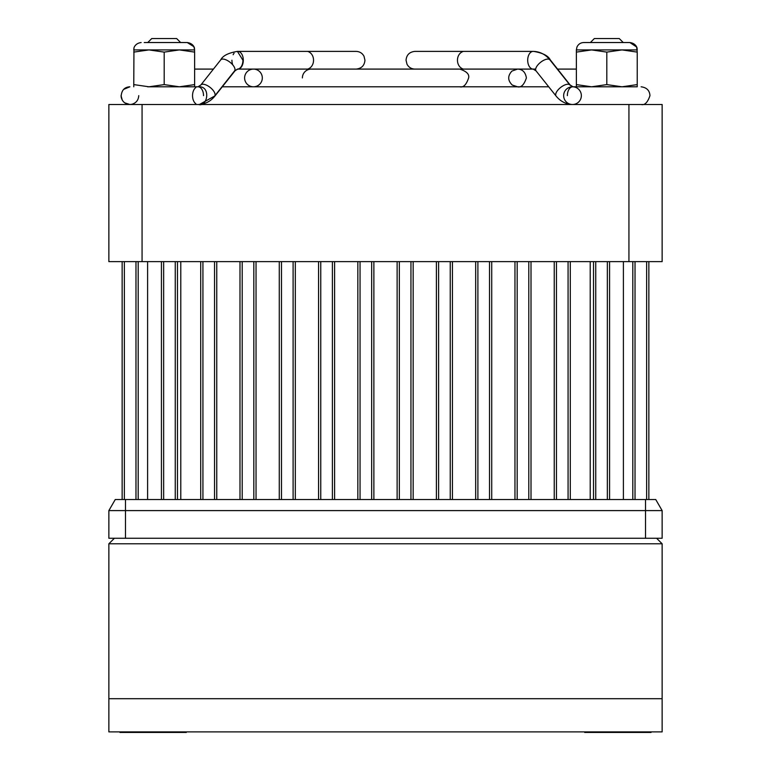 <?xml version="1.0" encoding="UTF-8"?>
<svg xmlns="http://www.w3.org/2000/svg" width="771" height="771" viewBox="0 0 771 771"><rect width="100%" height="100%" fill="white"/><g stroke="black" fill="none" stroke-linecap="round" stroke-linejoin="round"><path stroke-width="1.16" d="M108.865 698.699L108.865 731.901L662.135 731.901L662.135 698.699L108.865 698.699L108.865 543.786L662.135 543.786L662.135 698.699L108.865 698.699M662.135 261.629L108.865 261.629L108.865 104.499L662.135 104.499L662.135 261.629L662.135 178.631M594.354 38.55L590.374 42.53L594.354 38.55L619.258 38.55L623.238 42.53L619.258 38.55M147.762 42.53L151.742 38.55L176.646 38.55L180.626 42.53M144.235 42.53L187.247 42.53C194.022 43.484 194.697 48.814 194.437 48.245L194.629 52.11L179.412 49.913L133.769 49.913L133.961 48.245C133.643 48.872 134.482 43.388 141.141 42.53C134.482 43.388 133.643 48.872 133.961 48.245L133.769 84.598L148.976 86.795L164.194 84.598L179.412 86.795L148.976 86.795M182.746 42.53L148.138 42.53M194.629 86.795L179.412 86.795L194.629 84.598L194.629 86.795M133.769 86.795L133.769 84.598M187.247 42.53L193.897 46.713L194.629 49.913L179.412 49.913L164.194 52.11L148.976 49.913L133.769 52.11M194.629 52.11L194.629 84.598M164.194 52.11L164.194 84.598M576.371 84.598L591.588 86.795L606.806 84.598L622.024 86.795L637.232 84.598L637.232 86.795L576.371 86.795L576.371 49.913L576.371 52.11L591.588 49.913L606.806 52.11L622.024 49.913L576.371 49.913L576.959 47.031C578.327 44.178 580.592 42.675 583.753 42.53L629.859 42.53C636.518 43.388 637.357 48.872 637.039 48.245L637.232 49.913L622.024 49.913L637.232 52.11L636.624 46.983L629.859 42.53L590.74 42.53M576.371 49.913L576.959 47.031C578.327 44.178 580.592 42.675 583.753 42.53L588.254 42.53M637.232 52.11L637.232 84.598M606.806 52.11L606.806 84.598M302.386 77.938A8.857 8.857 0 0 1 311.233 69.091L356.106 69.091C361.512 68.523 364.461 65.574 364.953 60.254L363.999 56.235C362.293 53.141 359.652 51.532 356.106 51.387L237.844 51.387A8.857 5.455 90 0 1 243.299 60.234A8.857 5.455 90 0 1 237.844 69.091A8.857 5.455 90 0 1 237.632 69.082L237.68 69.082M244.609 77.938A8.857 8.857 0 0 1 257.89 70.277A8.857 8.857 0 0 1 257.89 85.61A8.857 8.857 0 0 1 244.609 77.938M572.622 104.499A8.857 8.857 0 0 1 571.889 104.48M563.649 95.643A8.857 8.857 0 0 1 576.93 87.981A8.857 8.857 0 0 1 576.93 103.314A8.857 8.857 0 0 1 563.649 95.643M237.603 69.082A8.857 5.493 -90 0 1 237.429 69.091A8.857 5.493 90.2 0 0 242.923 60.234L237.429 51.387A8.857 5.493 -90 0 1 237.429 51.387A8.857 5.493 -90 0 1 237.603 51.387L237.68 51.387M550.658 60.803A8.857 3.913 -38.5 0 0 550.263 59.859C548.2 55.734 542.639 52.91 533.571 51.387L533.85 51.397M463.371 51.387L463.342 51.387C455.507 53.845 455.507 66.624 463.342 69.091L237.41 69.091A8.857 5.493 -90 0 1 237.42 69.091L234.962 70.874A8.857 3.874 -141.5 0 1 234.133 71.452M232.746 64.86A8.857 5.493 -90 0 1 231.936 60.234M233.141 54.722A8.857 5.493 -90 0 1 234.076 53.228M307.658 69.091L237.844 69.091L307.658 69.091C315.493 66.624 315.493 53.845 307.658 51.387M645.529 538.254L662.135 538.254L662.135 510.595L655.745 499.531L645.529 499.531L645.529 510.595L108.865 510.595L115.255 499.531L108.865 510.595L108.865 538.254L645.529 538.254L645.529 510.595L662.135 510.595L655.745 499.531M125.471 538.254L125.471 499.531L115.255 499.531M125.471 499.531L645.529 499.531M648.854 499.531L648.854 261.629M609.572 499.531L609.572 261.629M570.289 499.531L570.289 261.629M531.007 499.531L531.007 261.629M491.725 499.531L491.725 261.629M452.442 499.531L452.442 261.629M413.16 499.531L413.16 261.629M373.877 499.531L373.877 261.629M334.604 499.531L334.604 261.629M295.322 499.531L295.322 261.629M256.039 499.531L256.039 261.629M216.757 499.531L216.757 261.629M177.475 499.531L177.475 261.629M138.192 499.531L138.192 261.629M632.808 261.629L632.808 499.531M593.525 261.629L593.525 499.531M554.243 261.629L554.243 499.531M514.961 261.629L514.961 499.531M475.678 261.629L475.678 499.531M436.396 261.629L436.396 499.531M397.123 261.629L397.123 499.531M357.84 261.629L357.84 499.531M318.558 261.629L318.558 499.531M279.275 261.629L279.275 499.531M239.993 261.629L239.993 499.531M200.711 261.629L200.711 499.531M161.428 261.629L161.428 499.531M122.146 261.629L122.146 499.531M114.407 538.254L108.865 543.786M656.593 538.254L662.135 543.786M186.322 732.45L186.322 731.901L186.322 732.45L119.939 732.45L119.939 731.901L119.939 732.45M651.061 731.901L651.061 732.45L584.678 732.45L584.678 731.901M142.066 104.499L142.066 261.629M628.934 261.629L628.934 104.499M195.873 103.786A8.857 5.493 90 0 1 192.538 95.643A8.857 5.493 90 0 1 195.873 87.508M198.031 86.795A8.857 5.493 90 0 1 203.525 95.643M147.598 86.795L198.494 86.795L180.79 86.795L198.012 86.795L200.826 85.012A8.857 3.913 38.5 0 1 200.836 85.003L220.737 59.859A8.857 3.913 38.5 0 1 233.16 65.371A8.857 3.913 38.5 0 1 234.596 70.874A8.857 3.913 38.5 0 1 234.586 70.874L237.844 69.091M200.836 85.003A8.857 3.913 38.5 0 1 213.249 90.515A8.857 3.913 38.5 0 1 214.685 96.028L234.586 70.874M527.701 60.234A8.857 5.455 90 0 0 533.156 69.091L536.038 70.874A8.857 3.874 141.5 0 1 537.512 65.362A8.857 3.874 141.5 0 1 549.887 59.849C545.425 54.375 539.845 51.551 533.156 51.387A8.857 5.455 90 0 0 527.701 60.234M550.263 59.859L570.164 85.003A8.857 3.913 -38.5 0 0 570.164 85.003L572.998 86.795M567.36 95.643A8.857 5.455 90 0 1 572.805 86.795L569.923 85.012A8.857 3.874 141.5 0 0 557.549 90.525A8.857 3.874 141.5 0 0 556.074 96.038L536.038 70.874M198.195 104.499C204.884 104.336 210.464 101.512 214.926 96.038A8.857 3.874 -141.5 0 1 214.261 96.558M646.638 499.531L646.638 261.629M607.355 499.531L607.355 261.629M568.073 499.531L568.073 261.629M528.79 499.531L528.79 261.629M489.518 499.531L489.518 261.629M450.235 499.531L450.235 261.629M410.953 499.531L410.953 261.629M371.67 499.531L371.67 261.629M332.388 499.531L332.388 261.629M293.105 499.531L293.105 261.629M253.823 499.531L253.823 261.629M214.54 499.531L214.54 261.629M175.258 499.531L175.258 261.629M135.975 499.531L135.975 261.629M635.025 499.531L635.025 261.629M595.742 499.531L595.742 261.629M556.46 499.531L556.46 261.629M517.177 499.531L517.177 261.629M477.895 499.531L477.895 261.629M438.612 499.531L438.612 261.629M399.33 499.531L399.33 261.629M360.047 499.531L360.047 261.629M320.765 499.531L320.765 261.629M281.482 499.531L281.482 261.629M242.21 499.531L242.21 261.629M202.927 499.531L202.927 261.629M163.645 499.531L163.645 261.629M124.362 499.531L124.362 261.629M623.402 499.531L623.402 261.629M590.21 499.531L590.21 261.629M180.79 499.531L180.79 261.629M147.598 499.531L147.598 261.629M311.233 86.795L459.757 86.795C463.361 87.74 466.31 84.791 468.614 77.938C469.51 74.276 466.561 71.327 459.767 69.091L459.767 69.091M526.391 77.938C525.456 72.185 522.507 69.226 517.534 69.091L511.944 71.077C507.53 75.847 507.646 80.512 512.281 85.061L517.534 86.795L548.711 86.795L517.534 86.795C521.138 87.74 524.087 84.781 526.391 77.938M253.466 86.795L517.534 86.795L253.466 86.795M576.371 69.091L557.25 69.091L576.371 69.091M213.432 69.091L194.629 69.091L213.432 69.091M535.662 69.091L356.106 69.091M221.99 86.795L548.711 86.795L221.99 86.795M572.805 86.795L576.371 86.795M180.79 86.795L191.092 86.795M623.402 86.795L590.21 86.795M649.963 95.643C649.625 90.467 646.676 87.518 641.106 86.795L641.106 86.795C646.676 87.518 649.625 90.467 649.963 95.643C647.65 102.495 644.701 105.444 641.106 104.499L641.096 104.499M198.494 104.499L198.494 104.499C207.698 107.304 211.129 85.735 198.494 86.795M138.741 95.643C138.452 100.134 136.139 103.015 131.822 104.287L129.894 104.499C125.037 104.114 122.107 101.541 121.114 96.77C121.433 90.419 124.353 87.094 129.894 86.795L123.62 89.397M220.737 59.859C222.8 55.734 228.361 52.91 237.429 51.387M199.525 104.442L214.685 96.028M414.904 69.091L414.894 69.091C411.348 68.947 408.707 67.328 407.001 64.244L406.047 60.215C406.539 54.895 409.488 51.956 414.894 51.387L533.156 51.387M569.923 85.012L549.887 59.849M572.805 104.499C566.116 104.336 560.536 101.512 556.074 96.038M121.037 95.594L122.252 100.105L123.399 101.666M124.748 102.851L129.894 104.499M214.926 96.038L234.962 70.874"/></g></svg>

